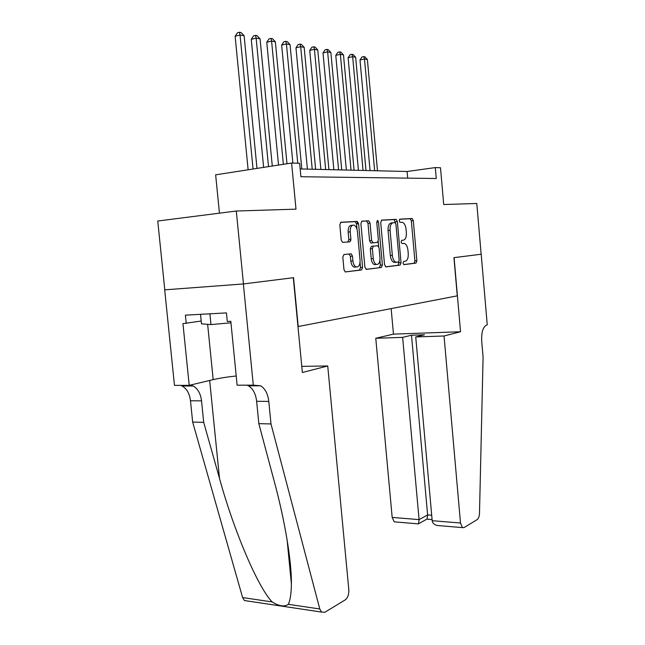 <?xml version="1.0" encoding="UTF-8"?>
<svg xmlns="http://www.w3.org/2000/svg" width="645" height="645" viewBox="0 0 645 645"><rect width="100%" height="100%" fill="white"/><g stroke="black" fill="none" stroke-linecap="round" stroke-linejoin="round"><path stroke-width="0.97" d="M402.988 263.144L403.939 264.627L415.96 263.112L416.872 260.757L413.3 220.679L412.155 218.526L399.852 219.147L399.182 220.783L400.005 222.323L402.343 222.299C404.334 223.106 405.576 225.419 406.068 229.257L406.366 232.643C406.543 237.037 405.536 239.553 403.351 240.182L401.754 240.319L401.085 241.988L401.883 243.488L404.351 243.431C406.277 244.237 407.479 246.511 407.946 250.236L408.245 253.614C408.422 258.008 407.422 260.556 405.237 261.265L403.657 261.451L402.988 263.144M343.962 254.485L342.809 257.113L343.978 269.675L345.22 271.948L361.506 269.981L362.595 267.401L358.58 223.759L357.274 221.42L340.971 222.235L339.81 224.807L341.221 240.037L342.543 242.383L349.784 241.851L350.92 239.279L350.227 231.837C350.146 227.25 351.372 225.008 353.911 225.113C355.798 225.879 356.967 227.959 357.411 231.353L360.063 260.161C360.136 264.91 358.854 267.183 356.209 266.99C354.436 266.192 353.339 264.184 352.92 260.959L352.476 256.105L351.211 253.824L343.962 254.485M243.463 283.945L164.789 289.839L157.751 221.025L236.304 211.02L243.463 283.945L293.548 277.689L298.216 326.531L457.265 295.845L453.935 257.645L481.146 254.243L476.792 203.481L443.712 204.521L440.495 167.756L435.286 167.587L436.246 178.512L300.909 176.73L299.643 163.29L291.605 163.032L215.648 174.835L219.445 213.172M236.304 211.02L295.99 209.149L291.605 163.032M384.549 264.708L385.984 266.893L400.077 265.119L401.037 262.692L397.344 221.574L396.151 219.364L381.735 220.098L380.711 222.509L384.549 264.708M381.372 267.481L366.408 269.368L364.885 267.119L360.894 223.622L361.982 221.13L368.755 220.816L370.028 223.114L371.617 240.529L373.108 242.802L377.333 242.439L378.365 239.972L376.728 222.025L377.607 220.34L378.478 221.928L382.396 264.974L381.372 267.481L366.029 269.312M350.767 240.819L350.63 239.303M435.286 167.587L407.092 171.497L300.175 168.942M407.688 178.141L407.092 171.497M357.177 221.404L357.411 223.88M403.665 264.571L413.993 263.273L414.904 260.911L411.333 220.888L410.188 218.736L399.569 219.268M395.45 222.888L394.151 219.582L381.364 220.227M385.629 266.845L398.078 265.28L398.941 261.741M398.505 262.08L399.182 260.378L395.925 224.194L395.087 222.646L393.232 222.735C390.959 223.315 389.903 225.855 390.072 230.37L392.329 255.356C392.797 259.072 394.006 261.354 395.941 262.201L398.505 262.08M393.039 222.751L391.225 222.944C388.951 223.525 387.895 226.072 388.064 230.571L390.072 230.37M396.643 262.297L393.934 262.362C391.999 261.523 390.789 259.242 390.322 255.525L388.064 230.571M361.587 221.275L368.529 220.792M377.333 242.439L370.802 242.972L369.569 240.73L367.981 223.331L366.481 221.017M378.212 241.512L378.663 246.503M379.937 260.435L380.365 265.135L382.396 264.974M373.27 258.572C373.673 261.741 374.721 263.7 376.422 264.45C378.881 264.595 380.066 262.386 379.986 257.831L379.091 247.994L377.889 245.777L373.415 246.132L372.358 248.631L373.27 258.572L371.222 258.75C371.625 261.91 372.681 263.869 374.382 264.619L375.825 264.498M373.415 246.132L371.367 246.326L370.311 248.825L372.358 248.631M371.222 258.75L370.311 248.825M379.333 267.635L380.365 265.135M355.758 267.022L354.129 267.151C352.355 266.361 351.251 264.353 350.84 261.128L350.388 256.291L348.993 253.977M352.396 225.274L351.831 225.339C349.292 225.234 348.066 227.467 348.147 232.055L350.227 231.837M347.913 242.004L348.832 239.48L348.147 232.055M356.991 229.12L356.516 223.976L355.202 221.646L340.552 222.38M345.196 271.94L359.434 270.142L360.531 267.562L360.055 262.426M377.486 170.788L367.392 59.542L364.498 58.985L359.991 59.961L370.069 170.611M359.991 59.961L361.958 57.018L363.756 56.623L364.498 58.985L374.648 170.723M363.756 56.623L364.917 56.849L367.392 59.542M200.531 314.325L201.482 323.814L210.98 324.58L230.95 322.806M209.899 313.809L210.98 324.58M444.034 335.997L460.506 523.014L462.441 527.618L464.037 527.594L477.171 519.604C478.558 518.548 479.324 516.427 479.493 513.251L483.089 357.096L481.686 340.85C481.347 332.102 483.032 326.813 486.757 324.983L487.249 324.862L481.194 254.243L454.088 257.629L460.546 331.74L444.034 335.997L415.735 336.94L424.475 334.779L411.494 335.223L402.641 337.375L375.769 338.27L392.176 517.411L419.081 519.62L427.619 514.92L431.699 515.242M402.641 337.375L419.081 519.62L418.549 523.764L427.063 519.023L427.619 514.92L411.494 335.223M391.144 308.6L393.458 334.126L375.769 338.27M460.546 331.74L393.458 334.126M415.735 336.94L432.19 520.692L460.506 523.014M395.643 521.958L394.224 521.837L392.176 517.411M440.608 525.772L436.899 525.457C433.972 524.474 432.4 522.885 432.19 520.692M426.603 519.281L427.063 519.023M417.509 523.813L418.549 523.764M327.733 365.965L348.808 589.643C348.993 594.416 347.792 597.826 345.212 599.89L324.87 612.266L321.524 612.073L319.791 608.969L270.989 423.942L268.788 401.408C267.893 393.877 265.192 388.677 260.693 385.807L253.3 385.146L243.367 283.953L293.298 277.713L302.36 372.504L327.733 365.965L301.771 366.376M247.446 600.987L244.407 600.535L242.609 597.568L192.653 422.072L203.699 422.338L219.502 478.405C233.966 531.278 258.185 587.716 272.15 601.93C279.092 606.252 284.469 607.05 288.283 604.317C290.234 600.431 291.266 593.61 291.387 583.854C291.709 561.045 284.639 519.806 274.391 481.928L258.83 423.652L256.637 401.311C255.743 393.845 253.025 388.685 248.494 385.839L247.027 385.162M258.83 423.652L270.989 423.942M192.653 422.072L190.493 400.763C189.598 393.644 186.816 388.725 182.14 386.008L180.624 385.371M190.541 385.025L193.218 385.984C197.87 388.717 200.635 393.676 201.53 400.851L203.699 422.338M243.367 283.953L164.693 289.847L174.464 385.387L189.211 385.339L182.946 323.637L201.208 321.025M253.3 385.146L237.126 385.194L230.805 321.291L227.29 321.468L226.435 312.898L185.397 315.155L186.244 323.476M189.211 385.339L213.181 379.631C219.429 378.18 227.105 376.962 236.215 375.987M365.997 170.514L355.653 57.276L352.654 56.704L348.098 57.703L358.427 170.336M348.098 57.703L350.106 54.704L351.928 54.301L352.654 56.704L363.054 170.441M351.928 54.301L353.129 54.543L355.653 57.276M354.089 170.232L343.487 54.938L340.375 54.333L335.779 55.357L346.365 170.046M335.779 55.357L337.827 52.309L339.665 51.898L340.375 54.333L351.041 170.159M339.665 51.898L340.907 52.14L343.487 54.938M341.737 169.933L330.869 52.503L327.644 51.882L323 52.93L333.86 169.748M323 52.93L325.088 49.826L326.942 49.407L327.644 51.882L338.585 169.861M326.942 49.407L328.232 49.657L330.869 52.503M328.926 169.627L317.775 49.979L314.429 49.334L309.737 50.415L320.879 169.433M309.737 50.415L311.866 47.246L313.744 46.819L314.429 49.334L325.652 169.546M313.744 46.819L315.083 47.077L317.775 49.979M315.631 169.304L304.182 47.359L300.699 46.69L295.958 47.794L307.407 169.111M295.958 47.794L298.143 44.57L300.03 44.126L300.699 46.69L312.228 169.224M300.03 44.126L301.425 44.4L304.182 47.359M301.812 168.974L290.048 44.634L286.428 43.941L281.647 45.077L292.862 163.072M281.647 45.077L283.873 41.788L285.783 41.336L286.428 43.941L297.74 163.225M285.783 41.336L287.235 41.619L290.048 44.634M286.985 163.749L275.359 41.804L271.593 41.078L266.764 42.248L278.527 165.064M266.764 42.248L269.038 38.902L270.964 38.426L271.593 41.078L283.365 164.314M270.964 38.426L272.472 38.724L275.359 41.804M272.287 166.039L260.064 38.853L256.138 38.095L251.268 39.305L263.628 167.377M251.268 39.305L253.59 35.886L255.541 35.402L256.138 38.095L268.514 166.62M255.541 35.402L257.113 35.709L260.064 38.853M256.984 168.418L244.133 35.781L240.045 34.999L235.127 36.233L248.123 169.788M235.127 36.233L237.505 32.75L239.472 32.25L240.045 34.999L253.058 169.022M239.472 32.25L241.109 32.572L244.133 35.781M401.65 240.343L403.351 240.182M410.018 218.719L411.986 218.51M411.333 220.888L413.3 220.679M414.904 260.911L416.872 260.757M413.993 263.273L415.96 263.112M393.966 219.566L395.957 219.348M395.345 221.791L397.344 221.574M399.045 262.854L401.037 262.692M398.078 265.28L400.077 265.119M390.322 255.525L392.329 255.356M367.981 223.331L370.028 223.114M369.569 240.73L371.617 240.529M371.06 243.004L373.108 242.802M376.736 222.114L378.478 221.928M350.388 256.291L352.476 256.105M350.84 261.128L352.92 260.959M348.832 239.48L350.92 239.279M354.968 221.622L357.032 221.396M356.516 223.976L358.58 223.759M360.531 267.562L362.595 267.401M359.434 270.142L361.506 269.981M256.637 401.311L268.788 401.408M201.53 400.851L190.493 400.763M242.609 597.568L272.15 601.93M288.283 604.317L319.791 608.969M219.502 478.405L209.665 380.469M207.634 324.306L213.181 379.631M410.188 218.736L412.155 218.526M394.151 219.582L396.151 219.364M393.934 262.362L395.941 262.201M366.707 221.042L368.755 220.816M370.802 242.972L372.842 242.778M374.382 264.619L376.422 264.45M349.122 254.009L351.211 253.824M354.129 267.151L356.209 266.99M355.202 221.646L357.274 221.42M462.441 527.618L436.899 525.457M426.901 519.169L432.085 519.588M418.412 523.885L394.224 521.837M291.387 583.854L287.106 539.849M193.218 385.984L182.14 386.008M248.494 385.839L260.693 385.807M244.407 600.535L321.524 612.073"/></g></svg>
